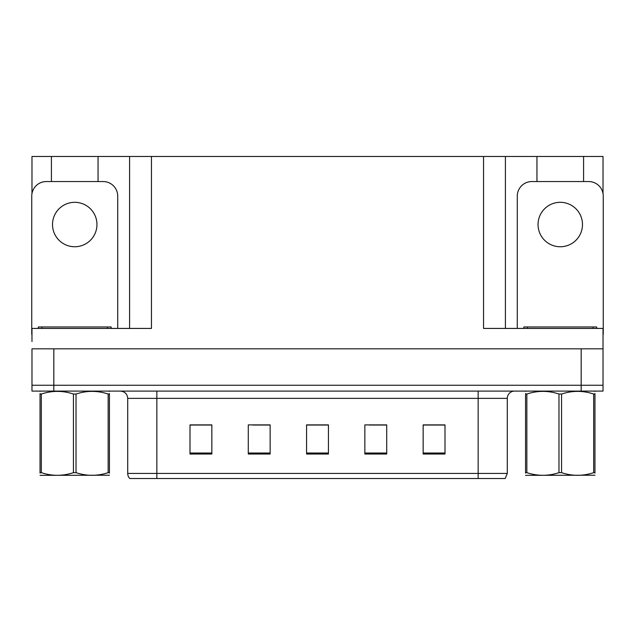<?xml version="1.0" encoding="UTF-8"?>
<svg xmlns="http://www.w3.org/2000/svg" width="635" height="635" viewBox="0 0 635 635"><rect width="100%" height="100%" fill="white"/><g stroke="black" fill="none" stroke-linecap="round" stroke-linejoin="round"><path stroke-width="0.95" d="M98.052 181.546L98.052 156.48L483.545 156.48L483.545 328.43L603.028 328.43L603.028 348.829L31.972 348.829L31.972 385.255L53.824 385.255L31.972 385.255L31.972 391.089L53.824 391.089L53.824 385.255L581.176 385.255L53.824 385.255L53.824 348.829M31.972 341.543L31.972 328.43L151.455 328.43L151.455 156.48M51.419 181.546L51.419 156.48L31.972 156.48L31.972 193.604M53.824 391.089L603.028 391.089L603.028 385.255L581.176 385.255L603.028 385.255L603.028 341.543M583.581 181.546L583.581 156.48L603.028 156.48L603.028 193.604M129.596 156.48L129.596 328.43M483.545 156.48L505.404 156.48L505.404 328.43M505.404 156.48L536.948 156.48L536.948 181.546M583.581 156.48L536.948 156.48M51.419 156.48L98.052 156.48M507.294 473.416L505.214 478.52L478.155 478.52L478.155 473.416L507.294 473.416L507.294 398.375A7.287 7.287 0 0 1 514.58 391.089M127.706 473.416L156.845 473.416L156.845 478.52L478.155 478.52L129.786 478.52A7.287 7.287 0 0 1 127.706 473.416L127.706 398.375C127.27 393.946 124.841 391.517 120.42 391.089M445 454.033L445 424.894L423.148 424.894L423.148 454.033L445 454.033M386.715 454.033L386.715 424.894L364.855 424.894L364.855 454.033L386.715 454.033M211.852 454.033L211.852 424.894L190 424.894L190 454.033L211.852 454.033M270.145 454.033L270.145 424.894L248.285 424.894L248.285 454.033L270.145 454.033M328.43 454.033L328.43 424.894L306.57 424.894L306.57 454.033L328.43 454.033M603.028 391.089L603.028 385.255M435.999 425.037L430.3 424.894M269.446 425.037L263.747 425.037M252.817 425.037L270.145 425.037M202.819 425.037L197.12 425.037M386.056 425.037L380.301 425.037M369.372 425.037L386.715 425.037M319.437 425.037L313.682 425.037M328.43 425.037L306.57 425.037M211.852 425.037L190 425.037M445 425.037L423.148 425.037M74.739 202.311A22.225 22.225 0 0 0 52.514 224.536A22.225 22.225 0 0 0 74.739 246.753A22.225 22.225 0 0 0 96.957 224.536A22.225 22.225 0 0 0 74.739 202.311M31.972 334.256A14.573 14.573 0 0 0 31.75 334.256L31.75 196.12A14.573 14.573 0 0 1 46.323 181.546L103.148 181.546A14.573 14.573 0 0 1 117.721 196.12L117.721 328.43M38.306 328.43L38.306 326.969L111.165 326.969L111.165 328.43M109.434 475.218L40.037 475.337M109.434 473.139L109.434 472.654C109.434 476.186 109.434 476.186 109.434 472.654L108.148 472.654L108.148 394.033C97.48 390.501 86.773 390.501 76.025 394.033L73.446 394.033C62.786 390.501 52.078 390.501 41.331 394.033L40.037 394.033C40.037 390.501 40.037 390.501 40.037 394.033L40.037 393.557M76.025 394.033L76.025 472.654C86.685 476.186 97.393 476.186 108.148 472.654M76.025 472.654L73.446 472.654L73.446 394.033M109.434 393.557L109.434 394.033C109.434 390.501 109.434 390.501 109.434 394.033L108.148 394.033M109.434 391.43L108.982 391.089M109.434 394.033L109.434 472.654M41.331 394.033L41.331 472.654L40.037 472.654L40.037 394.033M41.331 472.654C51.991 476.186 62.698 476.186 73.446 472.654M40.037 472.654C40.037 476.186 40.037 476.186 40.037 472.654L40.037 473.139M523.835 328.43L523.835 326.969L596.694 326.969L596.694 328.43M560.26 202.311A22.225 22.225 0 0 0 538.043 224.536A22.225 22.225 0 0 0 560.26 246.753A22.225 22.225 0 0 0 582.486 224.536A22.225 22.225 0 0 0 560.26 202.311M517.279 328.43L517.279 196.12A14.573 14.573 0 0 1 531.852 181.546L588.677 181.546A14.573 14.573 0 0 1 603.25 196.12L603.25 334.256A14.573 14.573 0 0 0 603.028 334.256M594.963 475.218L525.566 475.337M594.963 473.139L594.963 472.654C594.963 476.186 594.963 476.186 594.963 472.654L593.669 472.654L593.669 394.033C583.009 390.501 572.302 390.501 561.554 394.033L558.975 394.033C548.315 390.501 537.607 390.501 526.852 394.033L525.566 394.033C525.566 390.501 525.566 390.501 525.566 394.033L525.566 393.557M561.554 394.033L561.554 472.654C572.214 476.186 582.922 476.186 593.669 472.654M561.554 472.654L558.975 472.654L558.975 394.033M594.963 393.557L594.963 394.033C594.963 390.501 594.963 390.501 594.963 394.033L593.669 394.033M594.963 391.43L594.511 391.089M594.963 394.033L594.963 472.654M526.852 394.033L526.852 472.654L525.566 472.654L525.566 394.033M526.852 472.654C537.52 476.186 548.227 476.186 558.975 472.654M525.566 472.654C525.566 476.186 525.566 476.186 525.566 472.654L525.566 473.139M581.176 348.829L581.176 391.089M478.155 391.089L478.155 398.375L127.706 398.375M507.294 398.375L478.155 398.375L478.155 473.416L156.845 473.416L156.845 391.089M328.43 453.025L306.57 453.025M270.145 453.025L248.285 453.025M211.852 453.025L190 453.025M386.715 453.025L364.855 453.025M445 453.025L423.148 453.025M107.521 326.969L107.521 328.43M41.95 326.969L41.95 328.43M593.05 326.969L593.05 328.43M527.479 326.969L527.479 328.43M40.489 391.089L40.037 391.351M526.018 391.089L525.566 391.351"/></g></svg>
